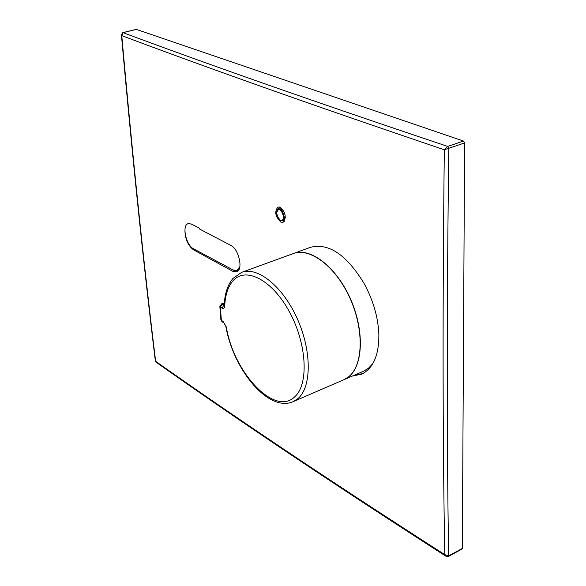 <?xml version="1.0" encoding="UTF-8"?>
<svg xmlns="http://www.w3.org/2000/svg" width="586" height="586" viewBox="0 0 586 586"><rect width="100%" height="100%" fill="white"/><g stroke="black" fill="none" stroke-linecap="round" stroke-linejoin="round"><path stroke-width="0.88" d="M278.995 208.887L280.43 208.865C282.994 209.436 284.562 211.795 285.14 215.934L284.02 219.31L282.848 220.19M282.489 209.202L281.873 209.319M280.862 222.109L283.104 222.314C286.693 217.677 285.697 212.645 280.093 207.224L277.918 207.034C274.307 211.634 275.288 216.659 280.862 222.109M284.43 221.266L282.701 220.292M191.497 224.028L188.135 223.662L191.366 224.072L199.665 228.328L191.366 224.072M199.665 228.328L199.672 229.104L230.781 245.351C238.905 248.94 243.505 270.051 236.598 271.772L232.701 271.252L193.519 249.826C188.172 245.754 185.301 239.403 184.912 230.781M258.858 85.6C206.206 66.877 160.513 50.22 121.771 35.621C132.597 156.565 143.885 265.114 155.634 361.269C191.717 386.782 233.514 415.474 281.009 447.36C327.662 478.703 382.248 514.464 444.767 554.642C442.701 439.866 442.555 304.91 444.32 149.774C372.322 125.375 310.507 103.986 258.858 85.6M354.991 374.923L362.668 373.656M293.425 253.518L310.426 247.329C328.6 242.663 346.443 254.639 363.957 283.258C373.267 300.259 378.234 317.473 378.878 334.906C378.886 355.475 373.099 368.572 361.518 374.198L352.464 376.014M372.879 363.532L368.513 368.176L363.547 371.224L343.836 379.743L348.904 376.644C363.459 365.063 364.448 329.442 350.069 297.981C335.859 266.432 310.075 247.014 293.469 253.496L293.418 253.518M293.154 401.652L297.827 398.7C311.679 387.302 311.913 351.117 297.322 318.806C282.892 286.408 257.518 266.125 241.608 272.373L293.322 253.555C309.921 247.065 335.697 266.491 349.915 298.047C364.294 329.5 363.305 365.129 348.758 376.71L343.872 379.728L293.154 401.652C268.161 412.712 233.287 369.187 225.91 326.746L226.35 327.069C233.609 372.227 274.145 416.155 294.289 397.191C308.939 385.229 307.159 344.443 289.587 312.126C272.219 279.617 245.234 266.059 232.759 281.112C227.932 286.84 225.251 295.124 224.716 305.965C224.489 308.163 223.581 308.888 221.991 308.141L219.853 306.529M290.488 254.866C306.397 245.519 333.244 263.246 348.633 295.329C364.206 327.281 363.774 364.792 348.751 376.695M224.328 303.211L222.336 303.966L220.329 307.181L221.383 320.439L220.907 319.78M226.35 327.069L223.032 321.414L221.383 320.439L222.284 321.948M236.407 270.578L237.931 270.93M278.797 208.894L279.588 207.034M136.34 29.395L463.511 141.065L464.603 142.925L462.332 548.437L462.061 549.038L448.385 556.458L448.656 555.858L444.767 554.642L445.873 556.195C318.777 474.492 228.54 413.335 155.825 362.016L155.385 361.262L155.825 362.016M445.873 556.195L448.378 556.458L448.649 555.858C446.744 440.46 446.796 304.603 448.803 148.295L447.704 146.419L448.81 148.287L444.32 149.774L447.704 146.419L463.511 141.065M122.613 32.787L121.412 34.845L121.771 35.621L122.994 32.64C201.643 61.867 300.552 97.078 447.711 146.412M284.869 218.065L285.389 217.809M239.857 266.615L236.898 270.439L233.045 269.941L193.519 248.779C186.011 245.329 181.66 225.2 188.135 223.662M276.548 213.077C278.599 207.363 280.95 208.528 283.609 216.586L282.979 219.545L281.807 220.409L280.298 220.168L277.456 216.783L276.548 213.077M277.149 210.162L278.899 208.887C281.676 209.51 283.382 212.066 284.012 216.564L282.789 220.233L280.621 220.307M225.903 326.688L223.918 322.908M221.991 308.141L223.999 304.918L221.581 303.848L219.86 306.61L220.907 319.868L222.138 321.861L223.786 322.835L223.032 321.414M224.226 304.954L224.716 305.965M232.701 271.252L234.649 270.549M193.519 249.826L194.706 249.416M448.656 555.858L462.332 548.437M448.81 148.287L464.603 142.925M122.994 32.64L136.67 29.322M278.899 208.887C277.932 208.045 277.134 209.429 276.511 213.033C278.555 219.501 280.65 221.904 282.789 220.233M241.608 272.373L232.876 278.54C227.595 284.957 224.709 293.806 224.226 305.072L224.27 305.343M224.357 302.808L221.581 303.848M122.818 32.633L136.494 29.307M121.412 34.845L121.412 34.845C132.268 156.096 143.599 264.901 155.385 361.262M236.898 270.439L238.839 269.736"/></g></svg>
